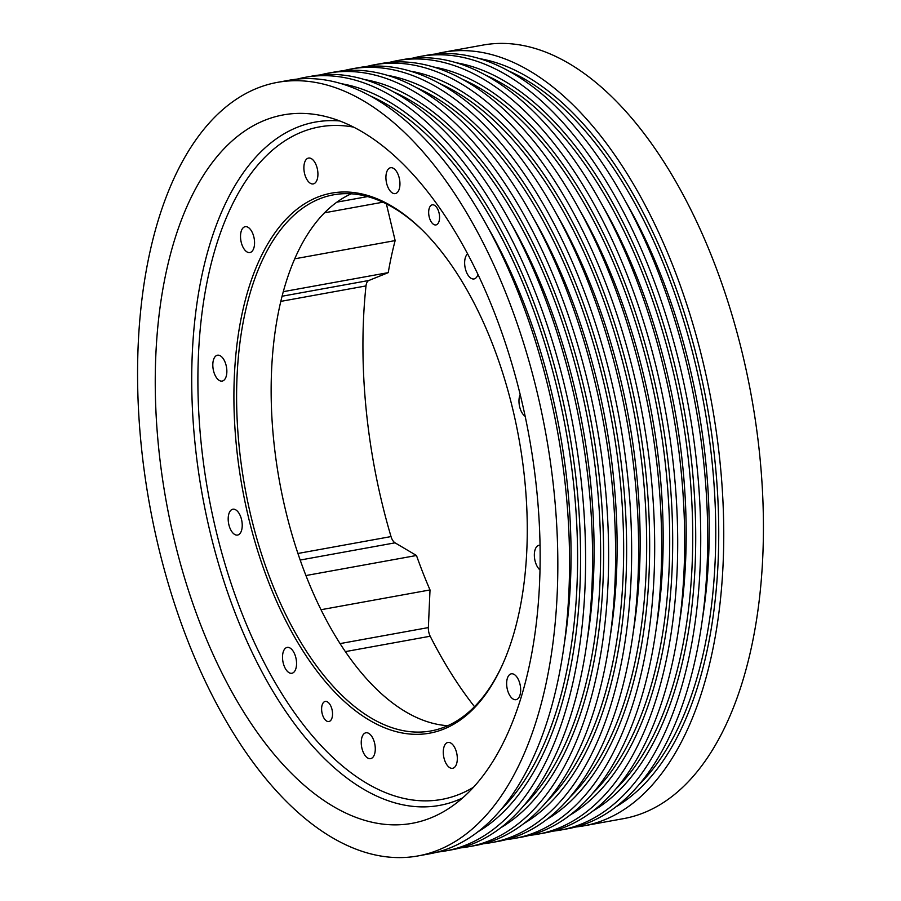 <?xml version="1.0" encoding="UTF-8"?>
<svg xmlns="http://www.w3.org/2000/svg" width="901" height="901" viewBox="0 0 901 901"><rect width="100%" height="100%" fill="white"/><g stroke="black" fill="none" stroke-linecap="round" stroke-linejoin="round"><path stroke-width="1.35" d="M509.234 71.235A383.927 196.587 79.7 0 1 712.24 463.373A383.927 196.587 79.7 0 1 638.741 784.951M435.476 54.026A393.118 201.295 79.7 0 1 443.438 52.247A393.118 201.295 79.7 0 1 720.147 463.384A393.118 201.295 79.7 0 1 583.803 825.845A393.118 201.295 79.7 0 1 575.728 826.983M412.444 58.205A393.118 201.295 79.7 0 1 420.407 56.425L427.389 55.164A393.118 201.295 79.7 0 1 704.109 466.29A393.118 201.295 79.7 0 1 567.765 828.751L560.782 830.024A393.118 201.295 79.7 0 1 552.696 831.161M626.634 203.311A371.708 190.325 79.7 0 1 705.821 462.618A371.708 190.325 79.7 0 1 702.251 620.057M486.213 75.414A383.927 196.587 79.7 0 1 689.209 467.551A383.927 196.587 79.7 0 1 615.71 789.13M420.407 56.425A393.118 201.295 79.7 0 1 697.126 467.563A393.118 201.295 79.7 0 1 560.782 830.024M389.423 62.383A393.118 201.295 79.7 0 1 397.386 60.604L404.369 59.342A393.118 201.295 79.7 0 1 681.077 470.468A393.118 201.295 79.7 0 1 544.733 832.929L537.751 834.202A393.118 201.295 79.7 0 1 529.675 835.34M603.602 207.489A371.708 190.325 79.7 0 1 682.789 466.797A371.708 190.325 79.7 0 1 679.219 624.235M463.182 79.592A383.927 196.587 79.7 0 1 666.188 471.73A383.927 196.587 79.7 0 1 592.678 793.308M397.386 60.604A393.118 201.295 79.7 0 1 674.094 471.741A393.118 201.295 79.7 0 1 537.751 834.202M366.392 66.561A393.118 201.295 79.7 0 1 374.354 64.782L381.337 63.52A393.118 201.295 79.7 0 1 658.057 474.647A393.118 201.295 79.7 0 1 521.713 837.108L514.73 838.38A393.118 201.295 79.7 0 1 506.644 839.518M580.582 211.667A371.708 190.325 79.7 0 1 659.769 470.975A371.708 190.325 79.7 0 1 656.198 628.414M440.15 83.77A383.927 196.587 79.7 0 1 643.156 475.908A383.927 196.587 79.7 0 1 569.657 797.486M374.354 64.782A393.118 201.295 79.7 0 1 651.074 475.919A393.118 201.295 79.7 0 1 514.73 838.38M343.371 70.74A393.118 201.295 79.7 0 1 351.334 68.96L358.316 67.699A393.118 201.295 79.7 0 1 635.025 478.825A393.118 201.295 79.7 0 1 498.681 841.286L491.698 842.559A393.118 201.295 79.7 0 1 483.623 843.696M557.55 215.846A371.708 190.325 79.7 0 1 636.737 475.154A371.708 190.325 79.7 0 1 633.166 632.592M417.129 87.949A383.927 196.587 79.7 0 1 620.136 480.087A383.927 196.587 79.7 0 1 546.625 801.665M351.334 68.96A393.118 201.295 79.7 0 1 628.042 480.098A393.118 201.295 79.7 0 1 491.698 842.559M320.339 74.918A393.118 201.295 79.7 0 1 328.302 73.139L335.285 71.877A393.118 201.295 79.7 0 1 612.004 483.004A393.118 201.295 79.7 0 1 475.66 845.465L468.666 846.737A393.118 201.295 79.7 0 1 460.591 847.875M534.518 220.024A371.708 190.325 79.7 0 1 613.716 479.332A371.708 190.325 79.7 0 1 610.146 636.77M394.097 92.127A383.927 196.587 79.7 0 1 597.104 484.265A383.927 196.587 79.7 0 1 523.605 805.843M328.302 73.139A393.118 201.295 79.7 0 1 605.022 484.276A393.118 201.295 79.7 0 1 468.666 846.737M297.307 79.097A393.118 201.295 79.7 0 1 305.281 77.317L312.264 76.056A393.118 201.295 79.7 0 1 588.972 487.182A393.118 201.295 79.7 0 1 452.629 849.643L445.646 850.916A393.118 201.295 79.7 0 1 437.571 852.053M511.498 224.203A371.708 190.325 79.7 0 1 590.684 483.51A371.708 190.325 79.7 0 1 587.114 640.949M428.752 214.258A10.215 5.237 79.7 0 1 432.3 204.831A10.215 5.237 79.7 0 1 439.485 215.519A10.215 5.237 79.7 0 1 435.949 224.935A10.215 5.237 79.7 0 1 428.752 214.258M443.393 754.565A13.132 6.724 79.7 0 1 447.955 742.447A13.132 6.724 79.7 0 1 457.201 756.187A13.132 6.724 79.7 0 1 452.64 768.294A13.132 6.724 79.7 0 1 443.393 754.565M506.756 685.931A13.132 6.724 79.7 0 1 511.306 673.824A13.132 6.724 79.7 0 1 520.553 687.564A13.132 6.724 79.7 0 1 516.003 699.672A13.132 6.724 79.7 0 1 506.756 685.931M539.992 569.939A13.132 6.724 79.7 0 1 534.462 557.404A13.132 6.724 79.7 0 1 539.012 545.296A13.132 6.724 79.7 0 1 540.037 545.263M525.193 416.363A13.132 6.724 79.7 0 1 519.089 403.411A13.132 6.724 79.7 0 1 520.192 394.492M477.969 274.4A13.132 6.724 79.7 0 1 474.005 278.95A13.132 6.724 79.7 0 1 464.758 265.221A13.132 6.724 79.7 0 1 467.653 253.879M386.033 179.851A13.132 6.724 79.7 0 1 390.584 167.732A13.132 6.724 79.7 0 1 399.83 181.473A13.132 6.724 79.7 0 1 395.28 193.591A13.132 6.724 79.7 0 1 386.033 179.851M303.997 170.176A13.132 6.724 79.7 0 1 308.559 158.069A13.132 6.724 79.7 0 1 317.805 171.809A13.132 6.724 79.7 0 1 313.244 183.917A13.132 6.724 79.7 0 1 303.997 170.176M240.635 238.81A13.132 6.724 79.7 0 1 245.196 226.692A13.132 6.724 79.7 0 1 254.442 240.432A13.132 6.724 79.7 0 1 249.881 252.55A13.132 6.724 79.7 0 1 240.635 238.81M212.929 367.338A13.132 6.724 79.7 0 1 217.49 355.219A13.132 6.724 79.7 0 1 226.737 368.959A13.132 6.724 79.7 0 1 222.175 381.078A13.132 6.724 79.7 0 1 212.929 367.338M228.302 521.33A13.132 6.724 79.7 0 1 232.863 509.223A13.132 6.724 79.7 0 1 242.11 522.952A13.132 6.724 79.7 0 1 237.549 535.07A13.132 6.724 79.7 0 1 228.302 521.33M282.632 659.521A13.132 6.724 79.7 0 1 287.194 647.414A13.132 6.724 79.7 0 1 296.44 661.154A13.132 6.724 79.7 0 1 291.879 673.261A13.132 6.724 79.7 0 1 282.632 659.521M361.357 744.89A13.132 6.724 79.7 0 1 365.919 732.783A13.132 6.724 79.7 0 1 375.165 746.524A13.132 6.724 79.7 0 1 370.604 758.631A13.132 6.724 79.7 0 1 361.357 744.89M321.702 710.855A10.215 5.237 79.7 0 1 325.25 701.428A10.215 5.237 79.7 0 1 332.446 712.117A10.215 5.237 79.7 0 1 328.899 721.532A10.215 5.237 79.7 0 1 321.702 710.855M371.077 96.306A383.927 196.587 79.7 0 1 574.072 488.443A383.927 196.587 79.7 0 1 500.573 810.022M305.281 77.317A393.118 201.295 79.7 0 1 581.99 488.455A393.118 201.295 79.7 0 1 445.646 850.916M277.519 82.351L289.232 80.234A393.118 201.295 79.7 0 1 565.952 491.36A393.118 201.295 79.7 0 1 429.597 853.821L417.884 855.95A393.118 201.295 79.7 0 1 141.175 444.812A393.118 201.295 79.7 0 1 277.519 82.351A393.118 201.295 79.7 0 1 554.228 493.489A393.118 201.295 79.7 0 1 417.884 855.95M488.466 228.381A371.708 190.325 79.7 0 1 567.653 487.689A371.708 190.325 79.7 0 1 564.082 645.127M158.553 446.862A360.028 184.356 79.7 0 1 324.315 116.206A360.028 184.356 79.7 0 1 536.85 491.439A360.028 184.356 79.7 0 1 449.802 807.814A360.028 184.356 79.7 0 1 158.553 446.862M294.751 258.812L395.145 240.59L386.383 203.874M283.308 291.665L388.241 272.631A321.105 164.421 79.7 0 1 395.145 240.59M447.763 725.699A272.451 139.509 79.7 0 1 273.645 439.756A272.451 139.509 79.7 0 1 351.255 193.805M502.735 664.138A272.451 139.509 79.7 0 1 430.881 730.959A272.451 139.509 79.7 0 1 239.103 446.018A272.451 139.509 79.7 0 1 333.595 194.807A272.451 139.509 79.7 0 1 424.348 232.131M236.434 446.198A274.4 140.5 79.7 0 1 423.673 231.456A274.4 140.5 79.7 0 1 524.765 480.177A274.4 140.5 79.7 0 1 502.341 665.006A274.4 140.5 79.7 0 1 351.007 707.217A274.4 140.5 79.7 0 1 236.434 446.198M443.438 52.247L483.116 45.05A393.118 201.295 79.7 0 1 759.825 456.188A393.118 201.295 79.7 0 1 623.481 818.649L583.803 825.845M305.912 575.548L416.476 555.489L395.055 542.83A9.731 4.978 79.7 0 1 391.023 536.579A356.143 182.362 79.7 0 1 365.997 285.921A9.731 4.978 79.7 0 1 368.869 280.481L388.241 272.631M320.981 609.729L430.014 589.941A321.105 164.421 79.7 0 1 416.476 555.489M474.512 706.677A356.143 182.362 79.7 0 1 430.194 636.23A9.731 4.978 79.7 0 1 428.369 627.58L430.014 589.941M480.008 58.723A386.856 198.085 79.7 0 1 715.191 463.294A386.856 198.085 79.7 0 1 615.766 806.936M456.976 62.901A386.856 198.085 79.7 0 1 692.171 467.473A386.856 198.085 79.7 0 1 592.745 811.114M433.955 67.079A386.856 198.085 79.7 0 1 669.139 471.651A386.856 198.085 79.7 0 1 569.714 815.292M410.924 71.258A386.856 198.085 79.7 0 1 646.118 475.829A386.856 198.085 79.7 0 1 546.693 819.471M387.903 75.436A386.856 198.085 79.7 0 1 623.087 480.008A386.856 198.085 79.7 0 1 523.661 823.649M364.871 79.615A386.856 198.085 79.7 0 1 600.055 484.186A386.856 198.085 79.7 0 1 500.641 827.828M341.851 83.793A386.856 198.085 79.7 0 1 577.034 488.365A386.856 198.085 79.7 0 1 477.609 832.006M462.607 797.948A347.257 177.812 79.7 0 1 194.909 442.278A347.257 177.812 79.7 0 1 339.767 120.948M473.464 787.26A341.772 175.008 79.7 0 1 201.036 442.031A341.772 175.008 79.7 0 1 353.688 127.142M345.331 651.626L430.194 636.23M340.026 643.607L428.369 627.58M324.551 212.794L382.925 202.196M336.895 202.151L367.631 196.576M300.168 560.05L395.055 542.83M297.916 553.473L391.023 536.579M280.83 301.373L365.997 285.921M282.103 296.226L368.869 280.481"/></g></svg>
